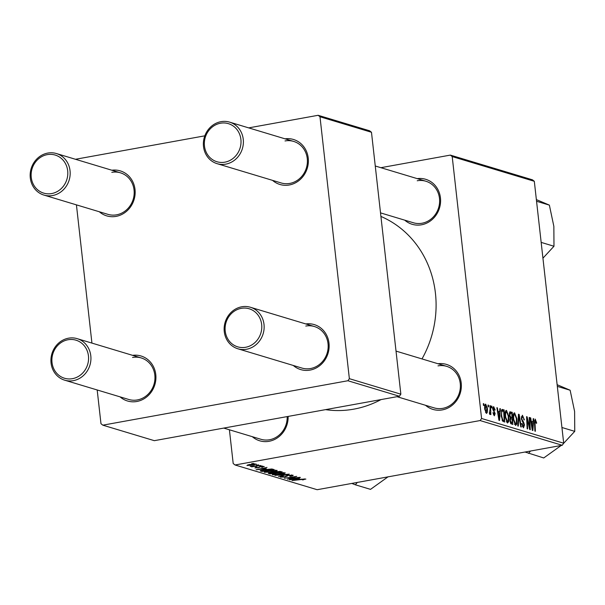 <?xml version="1.0" encoding="UTF-8"?>
<svg xmlns="http://www.w3.org/2000/svg" width="605" height="605" viewBox="0 0 605 605"><rect width="100%" height="100%" fill="white"/><g stroke="black" fill="none" stroke-linecap="round" stroke-linejoin="round"><path stroke-width="0.91" d="M438.012 363.749A23.497 21.508 106.8 0 1 461.26 383.479A23.497 21.508 106.8 0 1 442.263 409.903A23.497 21.508 106.8 0 1 425.512 405.274M396.986 396.691L434.125 407.876A21.689 19.852 -73.2 0 0 442.762 408.345A21.689 19.852 -73.2 0 0 460.292 388.191A21.689 19.852 -73.2 0 0 446.634 366.343A21.689 19.852 -73.2 0 0 437.997 365.874M288.139 416.421A23.497 21.508 106.8 0 1 269.051 441.302A23.497 21.508 106.8 0 1 252.3 436.674M223.774 428.09L260.914 439.275A21.689 19.852 -73.2 0 0 269.55 439.744A21.689 19.852 -73.2 0 0 287.163 416.595M417.253 178.641A23.497 21.508 106.8 0 1 440.493 198.372A23.497 21.508 106.8 0 1 421.503 224.795A23.497 21.508 106.8 0 1 404.745 220.167M380.522 212.877L413.366 222.761A21.689 19.852 -73.2 0 0 421.995 223.237A21.689 19.852 -73.2 0 0 439.533 203.083A21.689 19.852 -73.2 0 0 425.867 181.235A21.689 19.852 -73.2 0 0 417.231 180.759M381.044 399.58A101.201 92.656 106.8 0 1 353.812 409.146A101.201 92.656 106.8 0 1 325.558 409.638M111.819 170.224A23.497 21.508 106.8 0 1 135.066 189.962A23.497 21.508 106.8 0 1 116.069 216.386A23.497 21.508 106.8 0 1 99.318 211.758M43.915 195.075A21.689 19.852 106.8 0 1 30.25 173.219A21.689 19.852 106.8 0 1 47.78 153.073A21.689 19.852 106.8 0 1 56.416 153.541A21.689 19.852 106.8 0 1 70.082 175.397A21.689 19.852 106.8 0 1 52.544 195.544A21.689 19.852 106.8 0 1 43.915 195.075L107.932 214.351A21.689 19.852 -73.2 0 0 116.568 214.82A21.689 19.852 -73.2 0 0 134.098 194.674A21.689 19.852 -73.2 0 0 120.44 172.818A21.689 19.852 -73.2 0 0 111.804 172.349M132.586 355.339A23.497 21.508 106.8 0 1 155.833 375.07A23.497 21.508 106.8 0 1 136.836 401.493A23.497 21.508 106.8 0 1 120.077 396.865M64.674 380.182A21.689 19.852 106.8 0 1 51.017 358.334A21.689 19.852 106.8 0 1 68.546 338.18A21.689 19.852 106.8 0 1 77.183 338.656A21.689 19.852 106.8 0 1 90.841 360.504A21.689 19.852 106.8 0 1 73.311 380.658A21.689 19.852 106.8 0 1 64.674 380.182L128.699 399.459A21.689 19.852 -73.2 0 0 137.335 399.935A21.689 19.852 -73.2 0 0 154.865 379.781A21.689 19.852 -73.2 0 0 141.199 357.933A21.689 19.852 -73.2 0 0 132.571 357.457M305.797 323.94A23.497 21.508 106.8 0 1 329.044 343.67A23.497 21.508 106.8 0 1 310.047 370.094A23.497 21.508 106.8 0 1 293.289 365.465M237.886 348.782A21.689 19.852 106.8 0 1 224.228 326.934A21.689 19.852 106.8 0 1 241.758 306.78A21.689 19.852 106.8 0 1 250.394 307.257A21.689 19.852 106.8 0 1 264.052 329.105A21.689 19.852 106.8 0 1 246.522 349.259A21.689 19.852 106.8 0 1 237.886 348.782L301.91 368.059A21.689 19.852 -73.2 0 0 310.546 368.536A21.689 19.852 -73.2 0 0 328.076 348.382A21.689 19.852 -73.2 0 0 314.411 326.534A21.689 19.852 -73.2 0 0 305.782 326.057M285.031 138.825A23.497 21.508 106.8 0 1 308.278 158.563A23.497 21.508 106.8 0 1 289.281 184.986A23.497 21.508 106.8 0 1 272.53 180.358M217.127 163.675A21.689 19.852 106.8 0 1 203.462 141.82A21.689 19.852 106.8 0 1 220.991 121.673A21.689 19.852 106.8 0 1 229.628 122.142A21.689 19.852 106.8 0 1 243.293 143.998A21.689 19.852 106.8 0 1 225.756 164.144A21.689 19.852 106.8 0 1 217.127 163.675L281.143 182.952A21.689 19.852 -73.2 0 0 289.78 183.421A21.689 19.852 -73.2 0 0 307.31 163.274A21.689 19.852 -73.2 0 0 293.652 141.419A21.689 19.852 -73.2 0 0 285.015 140.95M491.434 406.061L491.941 406.212L492.031 407.952L491.517 407.8L491.434 406.061M488.016 405.032L488.522 405.184L488.613 406.923L488.099 406.772L488.016 405.032M505.946 410.545L506.506 410.447L508.782 416.308L508.729 421.587L507.489 423.024L505.19 417.004C504.744 413.064 505.183 410.878 506.506 410.447L506.219 410.424M499.874 408.602L500.418 408.768L499.548 420.475L498.928 420.286L496.871 407.702L497.378 407.853L497.923 411.279L499.654 411.801L499.874 408.602M509.826 411.831L512.246 412.33L512.813 424.468L510.87 423.689L509.886 420.679L510.212 417.858L509.327 415.174L510.045 411.725M518.493 414.213L519.135 414.402L521.268 427.017L520.761 426.865L518.931 416.051L518.296 426.124L517.751 425.958L518.493 414.213M535.402 420.543L535.002 422.676L535.395 431.274L534.888 431.115L534.472 422.214L535.274 419.106L536.658 423.258L536.166 423.266L535.402 420.543L534.457 420.687L535.198 420.581M529.193 417.435L529.708 417.586L530.267 429.724L529.73 429.565L527.159 418.63L527.658 428.937L527.144 428.786L526.577 416.648L527.114 416.807L529.693 427.727L529.193 417.435M380.9 167.691L450.347 155.099L532.461 179.829L534.313 181.296L452.2 156.574L481.58 418.486L563.694 443.208L562.234 445.28L480.12 420.558L481.58 418.486M534.313 181.296L563.694 443.208M533.209 418.645L533.761 418.811L532.884 430.518L532.264 430.329L530.214 417.737L530.721 417.896L531.266 421.322L532.99 421.844L533.209 418.645M522.554 416.679L521.797 418.456L522.047 419.575L523.605 422.086L524.482 424.96L523.491 427.841L521.639 423.553L522.13 423.576L523.34 426.396L523.983 424.892L521.306 418.418L522.425 415.242L524.406 419.885L523.915 419.885L523.582 418.017L522.554 416.679L521.26 416.845M522.372 426.57L523.582 426.419L522.395 426.631M514.046 412.988L514.605 412.882L516.882 418.743L516.829 424.029L515.589 425.459L513.29 419.439C512.836 415.499 513.274 413.313 514.605 412.882L514.318 412.867M493.725 407.687L493.408 409.683L495.147 413.563L494.376 415.809L492.916 412.731L493.4 412.716L494.27 414.69L494.535 412.867L492.72 408.814L493.627 406.568L495.177 409.986L494.708 410.16L493.725 407.687L492.689 407.83M493.461 414.841L494.391 414.697L493.476 414.864M501.84 409.615L504.147 409.895L504.714 422.033L502.861 421.322L501.235 416.089L501.961 409.517L502.71 409.456L501.961 409.517M485.308 404.261L485.717 404.185L487.327 408.141C487.728 411.294 487.411 413.049 486.367 413.397L484.764 409.275C484.393 406.25 484.711 404.548 485.717 404.185L485.497 404.17M489.354 413.041L490.118 409.146L489.967 405.622L490.481 405.773L490.897 414.606L490.383 414.455L490.3 412.625L489.71 414.402L489.354 413.056M483.334 403.626L483.841 403.777L483.932 405.516L483.418 405.358L483.334 403.626M276.833 470.304C277.461 470.728 276.349 471.204 273.49 471.719L264.498 472.323C263.84 471.885 265.005 471.408 267.977 470.887L277.143 470.516M264.438 471.824L264.498 472.323L264.173 472.104M266.268 468.724L256.104 469.73L267.024 467.423L264.536 468.202L266.268 468.724M305.593 478.963L302.931 479.909L302.273 479.78L304.209 479.198L292.056 480.552L301.154 479.198L305.85 479.13M304.277 478.865L304.323 479.281L304.171 478.865M292.744 475.099C293.637 475.424 292.835 475.817 290.332 476.264L289.682 476.135L291.36 475.333L288.426 475.386L284.932 476.997L280.493 477.141C279.737 476.853 280.387 476.506 282.429 476.105L283.314 476.188L281.862 476.906L284.35 476.853L287.814 475.25L293.168 475.364M291.262 475.787L291.315 474.933M280.44 476.649L280.493 477.141L280.145 476.921M281.582 476.279L281.862 476.906M274.92 475.394L289.288 474.131L278.444 476.453L287.231 474.305L274.92 475.394M284.925 472.739C285.56 473.17 284.448 473.639 281.59 474.154L272.59 474.766C271.94 474.328 273.105 473.844 276.069 473.322L285.242 472.951M272.537 474.267L272.59 474.766L272.273 474.547M251.718 463.611L253.994 463.498L251.718 463.611M229.408 429.784L233.19 463.513L235.042 464.98L317.156 489.71L562.234 445.28M235.042 464.98L480.12 420.558M275.441 471.696L280.448 471.469L282.399 472.051L269.989 473.904L268.257 473.291L275.441 471.696M299.604 478.759L289.44 479.765L300.367 477.466L297.872 478.237L299.604 478.759M291.754 478.283L299.861 477.315L287.435 479.16L295.346 476.8L284.32 478.222L296.73 476.369L288.85 478.736L291.754 478.283M263.946 466.425L262.147 467.332L261.489 467.211L262.865 466.606L260.906 466.644L258.38 467.801L254.917 467.915L256.323 467.105L256.981 467.234L255.998 467.733L258.32 467.544L260.309 466.508L264.272 466.629M262.993 466.289L263.039 466.72L262.835 466.289M255.786 467.219L255.998 467.733M260.188 470.773L263.72 469.73L271.804 468.996L274.299 469.616L261.889 471.469L260.18 470.826M256.044 464.043L253.888 465.018L246.916 465.51L249.252 464.511L256.293 464.216M256.399 465.026L258.675 464.912L256.399 465.026M256.497 465.88L260.634 465.502L251.604 466.848L252.966 466.417L250.213 466.357L256.497 465.88M259.817 466.054L262.094 465.941L259.817 466.054M248.678 127.882L318.132 115.29L369.625 130.793L371.478 132.268L319.984 116.757L349.365 378.677L400.858 394.18L399.398 396.252L347.905 380.742L349.365 378.677M371.478 132.268L400.858 394.18M97.186 389.975L100.975 423.704L102.827 425.171L347.905 380.742M102.827 425.171L154.32 440.674L399.398 396.252M76.427 204.861L91.93 343.096M75.466 159.281L204.815 135.83M319.984 116.757L318.132 115.29M380.923 216.431A101.201 92.656 106.8 0 1 421.995 358.924M452.2 156.574L450.347 155.099M269.906 473.223L269.989 473.904M270.927 473.533L274.791 472.959L270.768 472.762L270.057 473.276L270.927 473.533M274.67 471.855L274.791 472.959M269.664 472.724L270.057 473.276M276.243 472.739L280.44 472.119L275.918 471.855L275.169 472.422L276.243 472.739M280.365 471.446L280.44 472.119M274.768 471.832L275.169 472.422M276.281 474.6L281.136 473.995L283.533 472.974L276.455 473.496L273.967 474.524L276.281 474.6M273.687 473.844L273.967 474.524M283.495 472.588L283.753 473.125L283.692 472.588M286.793 475.469L286.891 476.362M297.849 477.995L297.97 478.918L296.594 478.502L291.088 479.652L297.97 478.918M260.521 469.306L264.635 468.883L263.251 468.467L257.745 469.609L260.521 469.306M264.559 468.209L264.635 468.883M261.814 470.773L261.889 471.469M262.827 471.098L272.341 469.677L264.158 469.896L261.647 470.652L262.827 471.098M272.265 469.049L272.341 469.677M261.594 470.183L261.647 470.652M271.63 468.981L271.69 469.48M268.189 472.165L273.036 471.552L275.441 470.539L268.355 471.061L265.867 472.089L268.189 472.165M265.595 471.401L265.867 472.089M275.396 470.145L275.653 470.69L275.593 470.153M247.989 465.321L253.253 464.89L254.985 464.232L247.989 465.321L247.816 464.814M254.947 463.929L255.106 464.322L255.068 463.929M529.209 417.677L529.708 417.586M526.675 418.72L527.159 418.63M526.826 421.919L527.341 421.829M526.592 416.898L527.114 416.807M528.452 424.317L528.929 424.234M529.299 427.795L529.693 427.727M533.194 418.91L533.761 418.811M530.252 417.979L530.721 417.896M530.812 421.405L531.266 421.322M530.94 422.214L532.99 421.844M532.612 426.676L532.876 423.205L531.492 422.789L532.498 429.089L532.612 426.676M532.075 429.164L532.498 429.089M531.046 422.872L531.492 422.789M536.098 422.23L536.574 422.139M521.321 418.539L521.797 418.456M521.51 419.673L522.047 419.575M522.705 422.245L523.605 422.086M524.006 425.05L524.482 424.96M521.646 423.666L522.13 423.576M521.676 423.946L522.153 423.855M518.47 414.523L519.135 414.402M518.364 416.157L518.931 416.051M516.398 418.834L516.882 418.743M514.598 424.43L516.829 424.029M514.469 424.196L515.445 424.022L516.322 422.955L516.367 418.531L514.734 414.319L513.335 414.531M513.335 419.817L513.811 419.726L515.657 424.037L514.492 424.241M514.734 414.319C513.743 414.826 513.433 416.633 513.811 419.726M509.365 412.852L512.246 412.33M512.238 422.895L512.057 419.114L511.233 418.864L510.469 419.129L510.386 420.777L511.369 422.638L512.238 422.895L510.544 423.205M510.363 422.819L511.369 422.638M509.909 420.861L510.386 420.777M509.818 419.25L511.233 418.864M511.989 417.692L511.8 413.593L510.363 413.223L509.833 415.363L510.923 417.374L511.989 417.692L510.083 418.04M509.992 417.541L510.923 417.374M509.365 415.446L509.833 415.363M509.289 413.419L510.363 413.223M494.693 410.069L495.177 409.986M492.735 408.957L493.219 408.867M492.901 409.774L493.408 409.683M494.671 413.654L495.147 413.563M492.924 412.807L493.4 412.716M499.851 408.874L500.418 408.768M496.909 407.936L497.378 407.853M497.469 411.362L497.923 411.279M497.605 412.171L499.654 411.801M499.276 416.641L499.541 413.17L498.157 412.754L499.155 419.046L499.276 416.641M498.739 419.121L499.155 419.046M497.711 412.829L498.157 412.754M501.424 410.387L504.147 409.895M502.445 420.762L504.139 420.46L503.7 411.158L501.258 411.128M502.067 419.961L504.139 420.46M501.273 416.406L501.757 416.316L502.74 419.84M503.05 410.961C501.749 410.878 501.311 412.663 501.757 416.316M508.298 416.391L508.782 416.308M506.498 421.995L508.729 421.587M506.377 421.761L507.345 421.579L508.223 420.513L508.268 416.096L506.635 411.884L505.236 412.088M505.236 417.374L505.712 417.291L507.557 421.594L506.4 421.806M506.635 411.884C505.644 412.391 505.334 414.191 505.712 417.291M486.844 408.224L487.327 408.141M485.52 412.413L486.397 412.285L485.535 412.444M484.794 409.524L485.27 409.434L486.261 412.277L486.836 408.125L485.845 405.312L484.764 405.479M485.845 405.312L485.27 409.434M484.756 405.509L485.633 405.35M488.031 405.274L488.522 405.184M489.982 405.864L490.481 405.773M491.449 406.303L491.941 406.212M483.35 403.868L483.841 403.777M47.288 154.63A19.882 18.203 -73.2 0 0 31.256 177.401A19.882 18.203 -73.2 0 0 51.652 193.57A19.882 18.203 -73.2 0 0 67.684 170.799A19.882 18.203 -73.2 0 0 47.288 154.63M68.047 339.745A19.882 18.203 -73.2 0 0 52.015 362.508A19.882 18.203 -73.2 0 0 72.419 378.677A19.882 18.203 -73.2 0 0 88.451 355.906A19.882 18.203 -73.2 0 0 68.047 339.745M224.863 162.17A19.882 18.203 -73.2 0 0 240.896 139.4A19.882 18.203 -73.2 0 0 220.5 123.231A19.882 18.203 -73.2 0 0 204.467 146.002A19.882 18.203 -73.2 0 0 224.863 162.17M245.63 347.278A19.882 18.203 -73.2 0 0 261.662 324.507A19.882 18.203 -73.2 0 0 241.259 308.346A19.882 18.203 -73.2 0 0 225.226 331.109A19.882 18.203 -73.2 0 0 245.63 347.278M351.823 483.425L355.362 484.802L357.29 482.435M355.362 484.802L370.517 489.362L388.191 476.717M541.173 242.393L553.983 246.25L542.942 258.176M536.559 201.261L549.37 205.125L553.847 226.338L553.983 246.25M536.37 199.597L549.37 205.125M557.318 386.376L570.137 390.233L574.606 411.445L574.75 431.357L563.542 443.427M561.932 427.501L574.75 431.357M557.129 384.704L570.137 390.233M525.034 452.026L543.729 457.962L561.402 445.318M528.573 453.402L530.502 451.035M268.68 472.981L268.741 473.533M273.899 472.112L273.967 472.709M279.434 471.34L279.487 471.832M287.05 475.409L287.125 476.029M259.908 466.584L259.969 467.098M260.604 470.501L260.672 471.106M531.568 426.041L532.022 425.958M534.495 422.766L535.002 422.676M522.017 421.163L522.894 421.004M518.22 418.554L518.803 418.448M493.302 410.81L493.99 410.682M498.225 416.006L498.679 415.922M502.271 420.445L503.398 420.241M291.648 475.515L291.587 474.94M510.809 418.826L509.833 419M120.44 172.818L56.416 153.541M77.183 338.656L141.199 357.933M229.628 122.142L293.652 141.419M375.266 165.997L425.867 181.235M446.634 366.343L396.025 351.104M314.411 326.534L250.394 307.257"/></g></svg>
